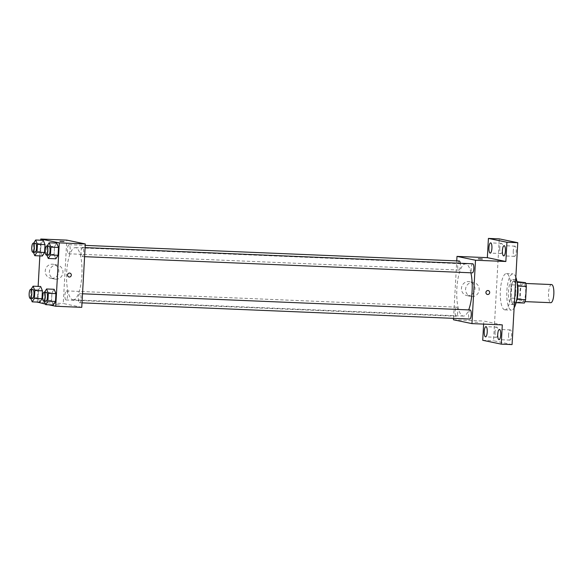 <?xml version="1.0" encoding="UTF-8"?>
<svg xmlns="http://www.w3.org/2000/svg" width="583" height="583" viewBox="0 0 583 583"><rect width="100%" height="100%" fill="white"/><g stroke="black" fill="none" stroke-linecap="round" stroke-linejoin="round"><path stroke-width="0.44" stroke-dasharray="2.92 2.19" d="M551.562 284.555A9.08 2.667 -87.6 0 0 548.53 293.293A9.08 2.667 -87.6 0 0 550.68 302.679M522.499 301.506A9.08 2.667 -87.6 0 0 522.623 301.52A9.08 2.667 -87.6 0 0 525.669 292.564A9.08 2.667 -87.6 0 0 523.381 283.382A9.08 2.667 -87.6 0 0 520.349 292.119A9.08 2.667 -87.6 0 0 522.499 301.506M517.777 286.064L517.682 286.064A12.192 3.585 -87.6 0 0 516.844 282.303L512.96 281.502A12.192 3.585 -87.6 0 0 511.728 284.832L510.985 298.117L519.657 298.474L520.4 285.189A12.192 3.585 -87.6 0 1 521.632 281.859M524.372 303.036L520.495 302.234A12.192 3.585 -87.6 0 1 519.657 298.474M517.682 286.064L517.041 299.349M516.072 302.694L511.823 301.87L520.495 302.234M515.7 302.679A12.192 3.585 -87.6 0 0 516.939 299.349M510.985 298.117A12.192 3.585 -87.6 0 0 511.823 301.87M516.305 301.695A12.483 3.666 92.4 0 1 513.812 304.559A12.483 3.666 92.4 0 1 510.672 291.937A12.483 3.666 92.4 0 1 514.855 279.614A12.483 3.666 92.4 0 1 517.099 282.682M515.802 292.753A12.483 3.666 -87.6 0 0 512.683 279.527A12.483 3.666 -87.6 0 0 508.514 291.544A12.483 3.666 -87.6 0 0 511.466 304.45A12.483 3.666 -87.6 0 0 511.648 304.472A12.483 3.666 -87.6 0 0 515.802 292.753M511.728 284.832L520.4 285.189M512.96 281.502L516.946 281.662M515.831 277.238A18.16 5.334 -87.6 0 0 512.923 273.857A18.16 5.334 -87.6 0 0 506.853 291.34A18.16 5.334 -87.6 0 0 511.153 310.105A18.16 5.334 -87.6 0 0 511.408 310.141A18.16 5.334 -87.6 0 0 514.119 307.919M504.652 309.835A18.16 5.334 -87.6 0 0 504.907 309.872A18.16 5.334 -87.6 0 0 510.992 291.952A18.16 5.334 -87.6 0 0 506.416 273.58A18.16 5.334 -87.6 0 0 500.352 291.07A18.16 5.334 -87.6 0 0 504.652 309.835M499.777 248.139A5.109 1.501 -87.6 0 0 501.052 253.554A5.109 1.501 -87.6 0 0 502.765 248.511A5.109 1.501 -87.6 0 0 501.475 243.344A5.109 1.501 -87.6 0 0 499.777 248.139M495.091 331.902A5.109 1.501 -87.6 0 0 496.366 337.317A5.109 1.501 -87.6 0 0 498.079 332.274A5.109 1.501 -87.6 0 0 496.789 327.107A5.109 1.501 -87.6 0 0 495.091 331.902M508.573 334.693A5.109 1.501 -87.6 0 0 509.848 340.115A5.109 1.501 -87.6 0 0 511.561 335.065A5.109 1.501 -87.6 0 0 510.278 329.898A5.109 1.501 -87.6 0 0 508.573 334.693M513.259 250.93A5.109 1.501 -87.6 0 0 514.534 256.345A5.109 1.501 -87.6 0 0 516.246 251.302A5.109 1.501 -87.6 0 0 514.957 246.135A5.109 1.501 -87.6 0 0 513.259 250.93M512.071 344.582L493.561 340.749L499.259 238.87M502.306 324.884L483.795 321.051L483.628 324.104M482.724 340.297L493.561 340.749M453.45 319.783L483.795 321.051M453.53 318.354L456.744 260.878M467.836 295.705A7.091 6.77 101.7 0 0 469.665 281.691A7.091 6.77 101.7 0 0 461.598 287.259A7.091 6.77 101.7 0 0 467.836 295.705M470.896 272.786A26.104 7.666 -87.6 0 0 465.562 263.924A26.104 7.666 -87.6 0 0 456.839 289.059A26.104 7.666 -87.6 0 0 463.019 316.044A26.104 7.666 -87.6 0 0 463.383 316.088A26.104 7.666 -87.6 0 0 468.681 309.901M459.215 260.987A4.54 1.334 -87.6 0 0 457.699 265.352A4.54 1.334 -87.6 0 0 458.77 270.046A4.54 1.334 -87.6 0 0 458.836 270.053A4.54 1.334 -87.6 0 0 460.089 267.816A4.54 1.334 -87.6 0 0 460.264 263.261M470.117 309.959A4.54 1.334 -87.6 0 0 468.601 314.332A4.54 1.334 -87.6 0 0 469.672 319.025M472.696 263.778A4.54 1.334 -87.6 0 0 471.181 268.151A4.54 1.334 -87.6 0 0 472.252 272.844M456.693 307.175A4.54 1.334 92.4 0 1 457.772 311.869A4.54 1.334 92.4 0 1 456.256 316.241A4.54 1.334 92.4 0 1 455.112 311.65A4.54 1.334 92.4 0 1 456.627 307.168A4.54 1.334 92.4 0 1 456.693 307.175M474.897 322.21L478.774 322.399L474.897 322.21M482.323 259.012L478.351 258.794M471.96 296.565A7.091 6.77 101.7 0 0 473.797 282.544A7.091 6.77 101.7 0 0 465.73 288.119A7.091 6.77 101.7 0 0 471.96 296.565M487.417 294.459L487.417 294.459A1.989 1.895 -78.3 0 1 485.96 292.127A1.989 1.895 -78.3 0 1 488.219 290.567L488.219 290.567M72.824 299.764A26.104 7.666 -87.6 0 0 73.188 299.808A26.104 7.666 -87.6 0 0 81.941 274.046A26.104 7.666 -87.6 0 0 75.367 247.651A26.104 7.666 -87.6 0 0 66.644 272.778A26.104 7.666 -87.6 0 0 72.824 299.764M66.498 290.895A4.54 1.334 92.4 0 1 67.57 295.588A4.54 1.334 92.4 0 1 66.054 299.961A4.54 1.334 92.4 0 1 64.91 295.37A4.54 1.334 92.4 0 1 66.433 290.888A4.54 1.334 92.4 0 1 66.498 290.895M82.057 256.564A4.54 1.334 -87.6 0 0 82.123 256.571A4.54 1.334 -87.6 0 0 83.646 252.089A4.54 1.334 -87.6 0 0 82.502 247.498A4.54 1.334 -87.6 0 0 80.986 251.871A4.54 1.334 -87.6 0 0 82.057 256.564M79.477 302.745A4.54 1.334 -87.6 0 0 79.543 302.752A4.54 1.334 -87.6 0 0 81.059 298.27A4.54 1.334 -87.6 0 0 79.915 293.679A4.54 1.334 -87.6 0 0 78.399 298.051A4.54 1.334 -87.6 0 0 79.477 302.745M68.575 253.773A4.54 1.334 -87.6 0 0 68.641 253.78A4.54 1.334 -87.6 0 0 70.157 249.298A4.54 1.334 -87.6 0 0 69.02 244.707A4.54 1.334 -87.6 0 0 67.497 249.079A4.54 1.334 -87.6 0 0 68.575 253.773M81.758 307.343L63.255 303.51L66.797 240.116M41.05 243.825L43.251 240.313L41.05 243.825L40.613 251.667L41.05 243.825L33.639 243.228M42.377 255.995L40.613 251.667L42.377 255.995M51.953 292.797L54.153 289.292L51.953 292.797L51.515 300.646L51.953 292.797L44.541 292.207M53.279 304.975L51.515 300.646L53.279 304.975M37.261 302.074L38.135 286.391M39.841 255.893L40.715 240.211M48.629 304.778L45.474 304.129M54.532 246.616L56.733 243.104L54.532 246.616L54.095 254.458L54.532 246.616L47.121 246.026M55.859 258.794L54.095 254.458L55.859 258.794M38.471 290.006L40.672 286.493L38.471 290.006L38.033 297.847L38.471 290.006L31.059 289.416M39.797 302.183L38.033 297.847L39.797 302.183M37.239 302.424L63.255 303.51M51.625 278.346A7.091 6.77 101.7 0 0 53.454 264.325A7.091 6.77 101.7 0 0 45.387 269.893A7.091 6.77 101.7 0 0 51.625 278.346M56.522 304.756L60.399 304.945L56.522 304.756M63.941 241.559L59.976 241.333M55.749 279.199A7.091 6.77 101.7 0 0 57.586 265.178A7.091 6.77 101.7 0 0 49.519 270.752A7.091 6.77 101.7 0 0 55.749 279.199M69.034 277.005L69.042 277.005A1.989 1.895 -78.3 0 1 67.584 274.673A1.989 1.895 -78.3 0 1 69.843 273.114L69.843 273.114M30.833 298.489L30.44 297.534L30.884 289.693M32.837 289.489A4.54 1.334 -87.6 0 0 31.314 293.861A4.54 1.334 -87.6 0 0 32.393 298.547M30.44 297.534L38.033 297.847M33.413 252.308L33.027 251.353L33.464 243.505M35.417 243.3A4.54 1.334 -87.6 0 0 33.901 247.673A4.54 1.334 -87.6 0 0 34.973 252.366M33.027 251.353L40.613 251.667M44.315 301.287L43.929 300.325L44.366 292.484M46.319 292.28A4.54 1.334 -87.6 0 0 44.804 296.652A4.54 1.334 -87.6 0 0 45.875 301.345M43.929 300.325L51.515 300.646M46.895 255.099L46.509 254.144L46.946 246.303M48.899 246.099A4.54 1.334 -87.6 0 0 47.383 250.471A4.54 1.334 -87.6 0 0 48.455 255.157M46.509 254.144L54.095 254.458M525.771 283.476L523.381 283.382M525.013 301.622L522.623 301.52M511.648 304.472L513.812 304.559M512.683 279.527L514.855 279.614M504.907 309.872L511.408 310.141M506.416 273.58L512.923 273.857M514.957 246.135L504.12 245.683M514.534 256.345L503.69 255.893M510.278 329.898L499.434 329.446M509.848 340.115L499.012 339.656M496.789 327.107L485.952 326.655M496.366 337.317L485.53 336.865M501.475 243.344L490.638 242.885M501.052 253.554L490.208 253.102M473.797 282.544L469.665 281.691M470.918 296.434L466.786 295.581M73.188 299.808L463.383 316.088M75.367 247.651L465.562 263.924M456.627 307.168L66.433 290.888M456.256 316.241L66.054 299.961M82.123 256.571L84.593 256.673M82.502 247.498L85.096 247.607M79.543 302.752L82.014 302.854M79.915 293.679L82.516 293.788M68.641 253.78L458.836 270.053M69.02 244.707L85.227 245.385M57.586 265.178L53.454 264.325M54.707 279.068L50.583 278.215"/><path stroke-width="0.87" d="M550.68 302.679A9.08 2.667 -87.6 0 0 550.804 302.694A9.08 2.667 -87.6 0 0 553.85 293.737A9.08 2.667 -87.6 0 0 551.562 284.555L525.771 283.476M516.946 281.662L525.516 282.66A12.192 3.585 -87.6 0 1 526.347 286.421L525.604 299.706A12.192 3.585 -87.6 0 1 524.372 303.036L516.072 302.694M517.041 299.349L525.604 299.706M517.777 286.064L526.347 286.421M517.099 282.682A12.483 3.666 92.4 0 1 517.966 292.841A12.483 3.666 92.4 0 1 516.305 301.695M517.048 282.31L525.516 282.66M514.119 307.919A18.16 5.334 -87.6 0 0 515.831 277.238M456.744 260.878L456.992 256.396L487.344 257.664L488.416 238.418L499.259 238.87L517.762 242.703L512.071 344.582L501.227 344.13L482.724 340.297L483.628 324.104M488.416 238.418L506.926 242.251L517.762 242.703M506.926 242.251L505.847 261.497L475.502 260.229L471.953 323.616L502.306 324.884L501.227 344.13M488.219 290.567A1.989 1.895 -78.3 0 1 487.709 294.495A1.989 1.895 -78.3 0 1 485.96 292.127A1.989 1.895 -78.3 0 1 488.219 290.567A1.989 1.895 -78.3 0 1 487.709 294.495A1.989 1.895 -78.3 0 1 487.417 294.459M500.71 334.861A5.109 1.501 92.4 0 1 499.012 339.656A5.109 1.501 92.4 0 1 497.736 334.241A5.109 1.501 92.4 0 1 499.434 329.446A5.109 1.501 92.4 0 1 500.71 334.861M487.228 332.07A5.109 1.501 92.4 0 1 485.53 336.865A5.109 1.501 92.4 0 1 484.254 331.45A5.109 1.501 92.4 0 1 485.952 326.655A5.109 1.501 92.4 0 1 487.228 332.07M471.953 323.616L453.45 319.783L453.53 318.354M491.914 248.307A5.109 1.501 92.4 0 1 490.208 253.102A5.109 1.501 92.4 0 1 488.933 247.688A5.109 1.501 92.4 0 1 490.638 242.885A5.109 1.501 92.4 0 1 491.914 248.307M505.395 251.098A5.109 1.501 92.4 0 1 503.69 255.893A5.109 1.501 92.4 0 1 502.415 250.479A5.109 1.501 92.4 0 1 504.12 245.683A5.109 1.501 92.4 0 1 505.395 251.098M487.344 257.664L505.847 261.497M468.681 309.901A26.104 7.666 -87.6 0 0 470.896 272.786M456.992 256.396L475.502 260.229M460.264 263.261A4.54 1.334 -87.6 0 0 459.215 260.987L85.227 245.385M469.672 319.025A4.54 1.334 -87.6 0 0 469.738 319.032A4.54 1.334 -87.6 0 0 471.261 314.55A4.54 1.334 -87.6 0 0 470.117 309.959L82.516 293.788M472.252 272.844A4.54 1.334 -87.6 0 0 472.317 272.851A4.54 1.334 -87.6 0 0 473.841 268.369A4.54 1.334 -87.6 0 0 472.696 263.778L85.096 247.607M478.351 258.794L482.323 259.012M40.715 240.211L40.781 239.03L66.797 240.116L85.3 243.949L81.758 307.343L55.749 306.257L48.629 304.778M40.781 239.03L59.291 242.863L85.3 243.949M59.291 242.863L55.749 306.257M69.843 273.114A1.989 1.895 -78.3 0 1 69.333 277.042A1.989 1.895 -78.3 0 1 67.584 274.673A1.989 1.895 -78.3 0 1 69.843 273.114A1.989 1.895 -78.3 0 1 69.333 277.042A1.989 1.895 -78.3 0 1 69.034 277.005M43.251 240.313L45.015 244.649L44.578 252.49L42.377 255.995L44.578 252.49L45.015 244.649L43.251 240.313L35.665 239.999L37.429 244.328L36.991 252.169L34.791 255.682L33.413 252.308M54.153 289.292L55.917 293.621L55.48 301.462L53.279 304.975L55.48 301.462L55.917 293.621L54.153 289.292L46.567 288.971L48.331 293.307L47.893 301.149L45.693 304.661L44.315 301.287M45.474 304.129L37.261 302.074M38.135 286.391L39.841 255.893M56.733 243.104L58.497 247.44L58.06 255.281L55.859 258.794L58.06 255.281L58.497 247.44L56.733 243.104L49.147 242.79L50.91 247.119L50.473 254.968L48.272 258.473L46.895 255.099M40.672 286.493L42.435 290.83L41.998 298.671L39.797 302.183L41.998 298.671L42.435 290.83L40.672 286.493L33.085 286.18L34.849 290.509L34.412 298.358L32.203 301.863L30.833 298.489M59.976 241.34L63.941 241.559M31.059 289.416L33.085 286.18M32.393 298.547A4.54 1.334 -87.6 0 0 32.459 298.562A4.54 1.334 -87.6 0 0 33.974 294.08A4.54 1.334 -87.6 0 0 32.837 289.489L30.666 289.394A4.54 1.334 -87.6 0 0 29.15 293.766A4.54 1.334 -87.6 0 0 30.221 298.46A4.54 1.334 -87.6 0 0 30.287 298.467A4.54 1.334 -87.6 0 0 31.81 293.985A4.54 1.334 -87.6 0 0 30.666 289.394M34.849 290.509L42.435 290.83M34.412 298.358L41.998 298.671M32.203 301.863L39.797 302.183M33.639 243.228L35.665 239.999M34.973 252.366A4.54 1.334 -87.6 0 0 35.038 252.373A4.54 1.334 -87.6 0 0 36.561 247.892A4.54 1.334 -87.6 0 0 35.417 243.3L33.246 243.213A4.54 1.334 -87.6 0 0 31.73 247.586A4.54 1.334 -87.6 0 0 32.808 252.279A4.54 1.334 -87.6 0 0 32.874 252.286A4.54 1.334 -87.6 0 0 34.39 247.804A4.54 1.334 -87.6 0 0 33.246 243.213M37.429 244.328L45.015 244.649M36.991 252.169L44.578 252.49M34.791 255.682L42.377 255.995M44.541 292.207L46.567 288.971M45.875 301.345A4.54 1.334 -87.6 0 0 45.94 301.353A4.54 1.334 -87.6 0 0 47.463 296.871A4.54 1.334 -87.6 0 0 46.319 292.28L44.148 292.192A4.54 1.334 -87.6 0 0 42.632 296.558A4.54 1.334 -87.6 0 0 43.71 301.251A4.54 1.334 -87.6 0 0 43.769 301.258A4.54 1.334 -87.6 0 0 45.292 296.783A4.54 1.334 -87.6 0 0 44.148 292.192M48.331 293.307L55.917 293.621M47.893 301.149L55.48 301.462M45.693 304.661L53.279 304.975M47.121 246.026L49.147 242.79M48.455 255.157A4.54 1.334 -87.6 0 0 48.52 255.172A4.54 1.334 -87.6 0 0 50.043 250.69A4.54 1.334 -87.6 0 0 48.899 246.099L46.735 246.004A4.54 1.334 -87.6 0 0 45.219 250.377A4.54 1.334 -87.6 0 0 46.29 255.07A4.54 1.334 -87.6 0 0 46.356 255.077A4.54 1.334 -87.6 0 0 47.879 250.595A4.54 1.334 -87.6 0 0 46.735 246.004M50.91 247.119L58.497 247.44M50.473 254.968L58.06 255.281M48.272 258.473L55.859 258.794M550.804 302.694L525.013 301.622M84.593 256.673L472.317 272.851M82.014 302.854L469.738 319.032M30.287 298.467L32.459 298.562M32.874 252.286L35.038 252.373M43.769 301.258L45.94 301.353M46.356 255.077L48.52 255.172"/></g></svg>
